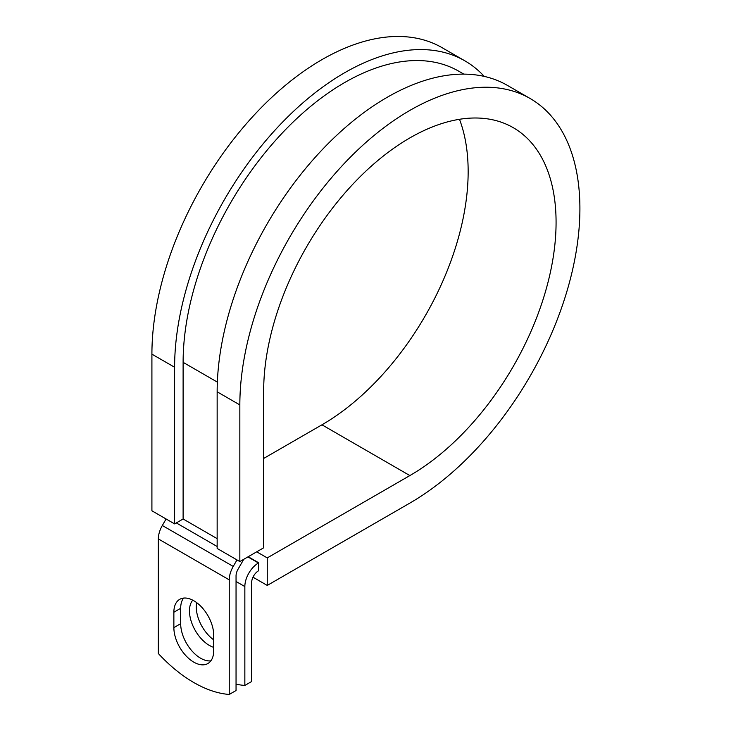 <?xml version="1.0" encoding="UTF-8"?>
<svg xmlns="http://www.w3.org/2000/svg" width="731" height="731" viewBox="0 0 731 731"><rect width="100%" height="100%" fill="white"/><g stroke="black" fill="none" stroke-linecap="round" stroke-linejoin="round"><path stroke-width="1.1" d="M193.788 662.14A28.18 16.265 -120 0 0 207.878 663.538A28.18 16.265 -120 0 0 213.717 650.636L213.717 635.239A28.18 16.265 -120 0 0 201.418 606.885A28.18 16.265 -120 0 0 179.707 599.338A28.18 16.265 -120 0 0 173.868 612.24L173.868 627.627A28.18 16.265 -120 0 0 193.788 662.14M183.527 598.095A28.18 16.265 -120 0 0 180.676 608.302L180.676 623.698A28.18 16.265 -120 0 0 200.596 658.211A28.18 16.265 -120 0 0 210.866 660.842M213.717 639.89A28.18 16.265 60 0 1 196.676 602.636M213.717 647.383A28.18 16.265 60 0 1 209.395 645.436A28.18 16.265 60 0 1 191.851 623.214A28.18 16.265 60 0 1 192.756 600.16M236.049 684.17A125.348 72.369 -120 0 0 244.848 685.44L251.647 681.511L251.647 582.634A9.631 5.556 -60 0 1 258.454 570.847L258.737 562.824L248.202 556.739M244.848 685.44L244.848 586.564A19.253 11.12 -60 0 1 258.454 562.989L258.737 562.824M166.092 518.983L162.328 525.498A19.253 11.12 120 0 0 158.335 538.921L158.335 653.514A125.348 72.369 60 0 0 229.242 694.45L236.049 690.521L236.049 575.927A9.631 5.556 120 0 1 238.041 569.211L242.655 561.225A19.253 11.12 -60 0 0 243.661 559.352M236.99 559.919L233.235 566.434A19.253 11.12 120 0 0 229.242 579.857L229.242 694.45M217.354 382.103L183.115 362.338A228.428 131.882 -60 0 1 282.824 132.448A228.428 131.882 -60 0 1 458.849 71.254L463.838 74.133M183.115 362.338L183.115 518.992L174.608 523.899L151.911 510.795L151.911 354.151A240.462 138.835 -60 0 1 256.883 112.154A240.462 138.835 -60 0 1 442.182 47.734L464.87 60.837A240.462 138.835 -60 0 1 484.242 76.399M459.479 119.29A206.772 119.381 -60 0 1 321.951 424.812L409.872 475.57A206.772 119.381 -60 0 0 544.951 293.359A206.772 119.381 -60 0 0 513.253 127.678A206.772 119.381 -60 0 0 353.923 183.07A206.772 119.381 -60 0 0 263.663 391.158L263.663 547.811L239.841 561.563L239.841 404.91A240.462 138.835 -60 0 1 344.804 162.922A240.462 138.835 -60 0 1 530.103 98.493A240.462 138.835 -60 0 1 566.964 291.185A240.462 138.835 -60 0 1 409.872 503.083L267.254 585.421L252.99 577.188M321.951 424.812L263.663 458.456M256.709 551.823L267.254 557.908L267.254 585.421M409.872 475.57L267.254 557.908M239.841 404.91L217.153 391.807A240.462 138.835 -60 0 1 322.115 149.818A240.462 138.835 -60 0 1 507.415 85.399L530.103 98.493M174.608 523.899L174.608 367.245A240.462 138.835 -60 0 1 279.571 125.257A240.462 138.835 -60 0 1 464.87 60.837M217.153 391.807L217.153 548.46L239.841 561.563M258.454 562.989L247.91 556.903M229.242 579.857L158.335 538.921M244.848 586.564L236.049 581.492M217.153 538.637L183.115 518.992M217.153 546.496L176.308 522.921M233.235 566.434L162.328 525.498M180.676 608.302L173.868 612.24M180.676 623.698L173.868 627.627M174.608 367.245L151.911 354.151"/></g></svg>
